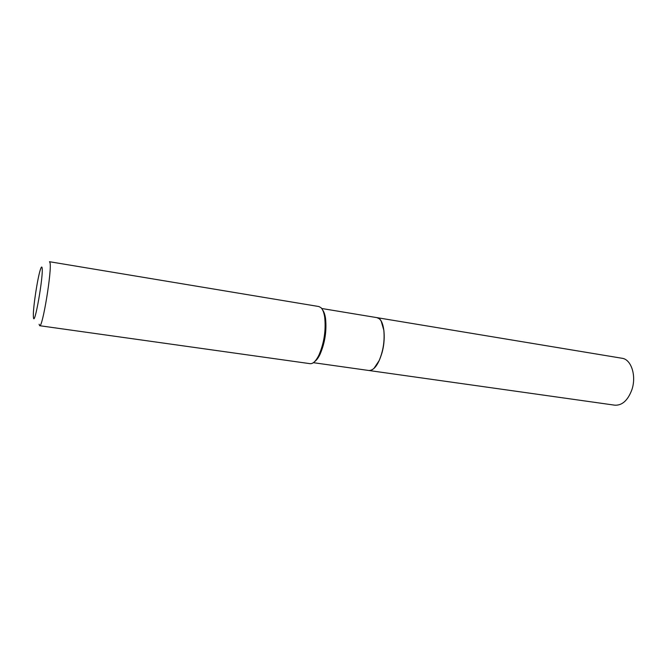 <?xml version="1.0" encoding="UTF-8"?>
<svg xmlns="http://www.w3.org/2000/svg" width="667" height="667" viewBox="0 0 667 667"><rect width="100%" height="100%" fill="white"/><g stroke="black" fill="none" stroke-linecap="round" stroke-linejoin="round"><path stroke-width="1" d="M376.997 317.65C383.667 318.134 386.526 336.702 382.049 352.601C378.481 364.549 374.095 370.518 368.893 370.502L614.816 405.186C622.078 405.569 627.722 400.534 631.757 390.078C636.735 376.163 631.357 359.271 622.011 358.262L376.955 317.642M313.39 362.681L368.809 370.493C372.436 370.794 375.896 367.459 379.19 360.497C383.25 350.809 384.792 340.737 383.825 330.29C383.091 324.596 381.557 320.744 379.231 318.734L376.913 317.634L321.702 308.488M42.096 267.8C41.829 266.375 41.279 266.908 40.454 269.385C37.652 277.43 33.092 307.179 33.35 315.691L33.433 317.225C34.292 328.548 43.739 274.904 42.096 267.8M49.992 262.656L49.491 261.714L318.851 306.537L320.969 307.662C322.745 309.38 323.995 312.581 324.704 317.259C326.046 330.415 324.104 343.063 318.884 355.203C315.933 361.13 312.998 363.949 310.088 363.673L39.678 325.713C42.496 328.289 52.126 269.601 49.992 262.656M314.757 361.497C316.575 360.205 318.326 357.829 320.018 354.369C324.971 342.855 326.813 330.865 325.538 318.392C324.962 314.591 323.995 311.797 322.653 310.022M39.086 324.262L39.678 325.713M373.97 368.384L379.256 360.447C383.292 350.8 384.834 340.762 383.867 330.348L381.207 321.194M325.538 318.392L324.704 317.259M320.018 354.369L318.884 355.203"/></g></svg>
